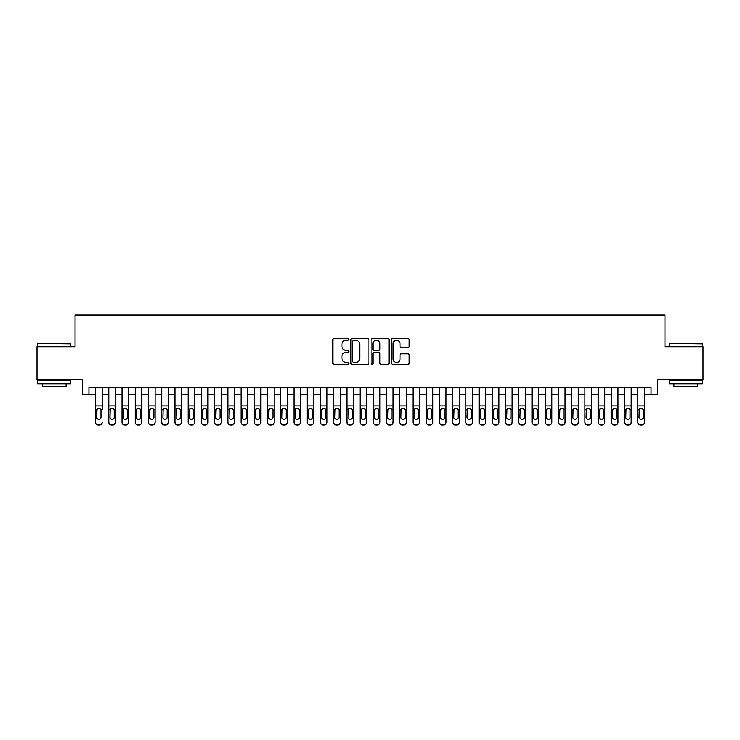 <?xml version="1.0" encoding="UTF-8"?>
<svg xmlns="http://www.w3.org/2000/svg" width="740" height="740" viewBox="0 0 740 740"><rect width="100%" height="100%" fill="white"/><g stroke="black" fill="none" stroke-linecap="round" stroke-linejoin="round"><path stroke-width="1.11" d="M348.836 339.272A0.906 0.906 0 0 0 347.93 338.365L334.129 338.365A1.295 1.295 0 0 0 332.834 339.66L332.834 363.035A1.295 1.295 0 0 0 334.129 364.33L347.93 364.33A0.906 0.906 0 0 0 348.836 363.423A0.906 0.906 0 0 0 347.93 362.517L346.144 362.517A4.153 4.153 0 0 1 341.991 358.364L341.991 356.412A4.153 4.153 0 0 1 346.144 352.259L347.93 352.259A0.906 0.906 0 0 0 348.836 351.352A0.906 0.906 0 0 0 347.93 350.436L346.144 350.436A4.153 4.153 0 0 1 341.991 346.283L341.991 344.341A4.153 4.153 0 0 1 346.144 340.187L347.93 340.187A0.906 0.906 0 0 0 348.836 339.272M407.944 347.522A1.295 1.295 0 0 0 409.239 346.218L409.239 339.66A1.295 1.295 0 0 0 407.944 338.365L392.625 338.365A1.295 1.295 0 0 0 391.321 339.66L391.321 363.035A1.295 1.295 0 0 0 392.625 364.33L407.944 364.33A1.295 1.295 0 0 0 409.239 363.035L409.239 355.117A1.295 1.295 0 0 0 407.944 353.812L401.385 353.812A1.295 1.295 0 0 0 400.09 355.117L400.09 359.039A3.469 3.469 0 0 1 396.612 362.517A3.469 3.469 0 0 1 393.144 359.039L393.144 343.656A3.469 3.469 0 0 1 396.612 340.187A3.469 3.469 0 0 1 400.09 343.656L400.09 346.218A1.295 1.295 0 0 0 401.385 347.522L407.944 347.522M88.92 394.337L88.92 387.723L651.08 387.723L651.08 394.337L657.693 394.337L657.693 379.786L703 379.786L703 346.718L664.973 346.718L664.973 314.972L75.027 314.972L75.027 346.718L37 346.718L37 379.786L82.307 379.786L82.307 394.337L95.534 394.337M368.862 339.66A1.295 1.295 0 0 0 367.567 338.365L352.249 338.365A1.295 1.295 0 0 0 350.945 339.66L350.945 363.035A1.295 1.295 0 0 0 352.249 364.33L367.567 364.33A1.295 1.295 0 0 0 368.862 363.035L368.862 339.66M372.433 338.365L387.751 338.365A1.295 1.295 0 0 1 389.055 339.66L389.055 363.035A1.295 1.295 0 0 1 387.751 364.33L381.202 364.33A1.295 1.295 0 0 1 379.897 363.035L379.897 353.554A1.295 1.295 0 0 0 378.603 352.259L374.255 352.259A1.295 1.295 0 0 0 372.951 353.554L372.951 363.423A0.906 0.906 0 0 1 372.044 364.33A0.906 0.906 0 0 1 371.138 363.423L371.138 339.66A1.295 1.295 0 0 1 372.433 338.365M102.148 394.337L108.761 394.337M115.375 394.337L121.989 394.337M128.603 394.337L135.217 394.337M141.83 394.337L148.444 394.337M155.058 394.337L161.672 394.337M168.285 394.337L174.899 394.337M181.513 394.337L188.126 394.337M194.74 394.337L201.354 394.337M207.968 394.337L214.582 394.337M221.195 394.337L227.809 394.337M234.423 394.337L241.036 394.337M247.65 394.337L254.264 394.337M260.878 394.337L267.492 394.337M274.105 394.337L280.719 394.337M287.333 394.337L293.947 394.337M300.56 394.337L307.174 394.337M313.788 394.337L320.401 394.337M327.015 394.337L333.629 394.337M340.243 394.337L346.857 394.337M353.47 394.337L360.084 394.337M366.698 394.337L373.302 394.337M379.916 394.337L386.53 394.337M393.144 394.337L399.757 394.337M406.371 394.337L412.985 394.337M419.599 394.337L426.212 394.337M432.826 394.337L439.44 394.337M446.054 394.337L452.667 394.337M459.281 394.337L465.895 394.337M472.509 394.337L479.122 394.337M485.736 394.337L492.35 394.337M498.964 394.337L505.577 394.337M512.191 394.337L518.805 394.337M525.418 394.337L532.032 394.337M538.646 394.337L545.26 394.337M551.874 394.337L558.487 394.337M565.101 394.337L571.715 394.337M578.329 394.337L584.942 394.337M591.556 394.337L598.17 394.337M604.784 394.337L611.397 394.337M618.011 394.337L624.625 394.337M631.239 394.337L637.852 394.337M644.466 394.337L651.08 394.337M353.674 340.187A0.906 0.906 0 0 0 352.767 341.094L352.767 361.61A0.906 0.906 0 0 0 353.674 362.517L355.552 362.517A4.153 4.153 0 0 0 359.714 358.364L359.714 344.341A4.153 4.153 0 0 0 355.552 340.187L353.674 340.187M379.897 343.721A3.469 3.469 0 0 0 376.429 340.252A3.469 3.469 0 0 0 372.951 343.721L372.951 349.141A1.295 1.295 0 0 0 374.255 350.436L378.603 350.436A1.295 1.295 0 0 0 379.897 349.141L379.897 343.721M95.534 409.738L95.534 421.985A2.646 2.627 -0 0 0 98.18 424.612L99.502 424.612A2.646 2.627 -0 0 0 102.148 421.985L102.148 422.401A2.646 2.627 180 0 1 99.502 425.028L99.502 424.612M102.148 409.738L102.148 387.723M100.955 417.258L100.955 410.293L100.955 417.258A2.118 2.1 180 0 1 98.836 419.358A2.118 2.1 180 0 0 100.955 417.258M96.718 417.675L96.718 417.258A2.118 2.1 180 0 0 98.836 419.358M97.736 408.48L96.718 410.136M99.946 408.48L98.836 408.166L100.723 409.322L100.955 410.293M95.534 387.723L95.534 422.401A2.646 2.627 180 0 0 98.18 425.028L99.502 425.028M95.534 409.322L96.959 409.322L96.718 417.258M96.959 409.322L98.836 408.166M38.055 343.416L70.725 343.813L38.055 343.416M54.196 383.755L37.657 383.755L37.657 380.453L70.725 380.453L70.725 383.755L54.196 383.755M66.1 383.755L66.1 386.798L42.291 386.798L42.291 383.755M669.663 343.416L702.343 343.813L669.663 343.416M685.804 383.755L669.274 383.755L669.274 380.453L702.343 380.453L702.343 383.755L685.804 383.755M697.709 383.755L697.709 386.798L673.899 386.798L673.899 383.755M108.761 409.738L108.761 421.985A2.646 2.627 0 0 0 111.407 424.612L112.73 424.612A2.646 2.627 0 0 0 115.375 421.985L115.375 422.401A2.646 2.627 180 0 1 112.73 425.028L112.73 424.612M114.182 417.258L114.182 410.293L114.182 417.258A2.118 2.1 180 0 1 112.064 419.358A2.118 2.1 180 0 0 114.182 417.258M109.946 417.675L109.946 417.258A2.118 2.1 180 0 0 112.064 419.358M110.963 408.48L109.946 410.136M113.174 408.48L112.064 408.166L113.951 409.322L114.182 410.293M121.989 409.738L121.989 421.985A2.646 2.627 0 0 0 124.635 424.612L125.957 424.612A2.646 2.627 0 0 0 128.603 421.985L128.603 422.401A2.646 2.627 180 0 1 125.957 425.028L125.957 424.612M127.41 417.258L127.41 410.293L127.41 417.258A2.118 2.1 180 0 1 125.291 419.358A2.118 2.1 180 0 0 127.41 417.258M123.173 417.675L123.173 417.258A2.118 2.1 180 0 0 125.291 419.358M124.191 408.48L123.173 410.136M126.401 408.48L125.291 408.166L127.178 409.322L127.41 410.293M135.217 409.738L135.217 421.985A2.646 2.627 0 0 0 137.862 424.612L139.185 424.612A2.646 2.627 0 0 0 141.83 421.985L141.83 422.401A2.646 2.627 180 0 1 139.185 425.028L139.185 424.612M140.637 417.258L140.637 410.293L140.637 417.258A2.118 2.1 180 0 1 138.519 419.358A2.118 2.1 180 0 0 140.637 417.258M136.401 417.675L136.401 417.258A2.118 2.1 180 0 0 138.519 419.358M137.418 408.48L136.401 410.136M139.629 408.48L138.519 408.166L140.406 409.322L140.637 410.293M148.444 409.738L148.444 421.985A2.646 2.627 0 0 0 151.09 424.612L152.412 424.612A2.646 2.627 0 0 0 155.058 421.985L155.058 422.401A2.646 2.627 180 0 1 152.412 425.028L152.412 424.612M153.865 417.258L153.865 410.293L153.865 417.258A2.118 2.1 180 0 1 151.746 419.358A2.118 2.1 180 0 0 153.865 417.258M149.628 417.675L149.628 417.258A2.118 2.1 180 0 0 151.746 419.358M150.646 408.48L149.628 410.136M152.856 408.48L151.746 408.166L153.633 409.322L153.865 410.293M115.375 387.723L115.375 422.401M108.761 387.723L108.761 422.401A2.646 2.627 180 0 0 111.407 425.028L112.73 425.028M108.761 409.322L110.186 409.322L109.946 417.258M110.186 409.322L112.064 408.166M128.603 387.723L128.603 422.401M121.989 387.723L121.989 422.401A2.646 2.627 180 0 0 124.635 425.028L125.957 425.028M121.989 409.322L123.413 409.322L123.173 417.258M123.413 409.322L125.291 408.166M141.83 387.723L141.83 422.401M135.217 387.723L135.217 422.401A2.646 2.627 180 0 0 137.862 425.028L139.185 425.028M135.217 409.322L136.641 409.322L136.401 417.258M136.641 409.322L138.519 408.166M155.058 387.723L155.058 422.401M148.444 387.723L148.444 422.401A2.646 2.627 180 0 0 151.09 425.028L152.412 425.028M148.444 409.322L149.869 409.322L149.628 417.258M149.869 409.322L151.746 408.166M161.672 409.738L161.672 421.985A2.646 2.627 0 0 0 164.317 424.612L165.64 424.612A2.646 2.627 0 0 0 168.285 421.985L168.285 422.401A2.646 2.627 180 0 1 165.64 425.028L165.64 424.612M167.092 417.258L167.092 410.293L167.092 417.258A2.118 2.1 180 0 1 164.974 419.358A2.118 2.1 180 0 0 167.092 417.258M162.856 417.675L162.856 417.258A2.118 2.1 180 0 0 164.974 419.358M163.873 408.48L162.856 410.136M166.084 408.48L164.974 408.166L166.861 409.322L167.092 410.293M168.285 387.723L168.285 422.401M161.672 387.723L161.672 422.401A2.646 2.627 180 0 0 164.317 425.028L165.64 425.028M161.672 409.322L163.096 409.322L162.856 417.258M163.096 409.322L164.974 408.166M174.899 409.738L174.899 421.985A2.646 2.627 0 0 0 177.544 424.612L178.867 424.612A2.646 2.627 0 0 0 181.513 421.985L181.513 422.401A2.646 2.627 180 0 1 178.867 425.028L178.867 424.612M180.32 417.258L180.32 410.293L180.32 417.258A2.118 2.1 180 0 1 178.201 419.358A2.118 2.1 180 0 0 180.32 417.258M176.083 417.675L176.083 417.258A2.118 2.1 180 0 0 178.201 419.358M177.101 408.48L176.083 410.136M179.311 408.48L178.201 408.166L180.088 409.322L180.32 410.293M181.513 387.723L181.513 422.401M174.899 387.723L174.899 422.401A2.646 2.627 180 0 0 177.544 425.028L178.867 425.028M174.899 409.322L176.324 409.322L176.083 417.258M176.324 409.322L178.201 408.166M188.126 409.738L188.126 421.985A2.646 2.627 0 0 0 190.772 424.612L192.095 424.612A2.646 2.627 0 0 0 194.74 421.985L194.74 422.401A2.646 2.627 180 0 1 192.095 425.028L192.095 424.612M193.547 417.258L193.547 410.293L193.547 417.258A2.118 2.1 180 0 1 191.429 419.358A2.118 2.1 180 0 0 193.547 417.258M189.311 417.675L189.311 417.258A2.118 2.1 180 0 0 191.429 419.358M190.328 408.48L189.311 410.136M192.539 408.48L191.429 408.166L193.316 409.322L193.547 410.293M194.74 387.723L194.74 422.401M188.126 387.723L188.126 422.401A2.646 2.627 180 0 0 190.772 425.028L192.095 425.028M188.126 409.322L189.551 409.322L189.311 417.258M189.551 409.322L191.429 408.166M201.354 409.738L201.354 421.985A2.646 2.627 0 0 0 204 424.612L205.322 424.612A2.646 2.627 0 0 0 207.968 421.985L207.968 422.401A2.646 2.627 180 0 1 205.322 425.028L205.322 424.612M206.774 417.258L206.774 410.293L206.774 417.258A2.118 2.1 180 0 1 204.656 419.358A2.118 2.1 180 0 0 206.774 417.258M202.538 417.675L202.538 417.258A2.118 2.1 180 0 0 204.656 419.358M203.556 408.48L202.538 410.136M205.766 408.48L204.656 408.166L206.543 409.322L206.774 410.293M207.968 387.723L207.968 422.401M201.354 387.723L201.354 422.401A2.646 2.627 180 0 0 204 425.028L205.322 425.028M201.354 409.322L202.779 409.322L202.538 417.258M202.779 409.322L204.656 408.166M214.582 409.738L214.582 421.985A2.646 2.627 0 0 0 217.227 424.612L218.55 424.612A2.646 2.627 0 0 0 221.195 421.985L221.195 422.401A2.646 2.627 180 0 1 218.55 425.028L218.55 424.612M220.002 417.258L220.002 410.293L220.002 417.258A2.118 2.1 180 0 1 217.884 419.358A2.118 2.1 180 0 0 220.002 417.258M215.766 417.675L215.766 417.258A2.118 2.1 180 0 0 217.884 419.358M216.783 408.48L215.766 410.136M218.994 408.48L217.884 408.166L219.771 409.322L220.002 410.293M221.195 387.723L221.195 422.401M214.582 387.723L214.582 422.401A2.646 2.627 180 0 0 217.227 425.028L218.55 425.028M214.582 409.322L216.006 409.322L215.766 417.258M216.006 409.322L217.884 408.166M227.809 409.738L227.809 421.985A2.646 2.627 0 0 0 230.454 424.612L231.777 424.612A2.646 2.627 0 0 0 234.423 421.985L234.423 422.401A2.646 2.627 180 0 1 231.777 425.028L231.777 424.612M233.23 417.258L233.23 410.293L233.23 417.258A2.118 2.1 180 0 1 231.111 419.358A2.118 2.1 180 0 0 233.23 417.258M228.993 417.675L228.993 417.258A2.118 2.1 180 0 0 231.111 419.358M230.011 408.48L228.993 410.136M232.212 408.48L231.111 408.166L232.998 409.322L233.23 410.293M234.423 387.723L234.423 422.401M227.809 387.723L227.809 422.401A2.646 2.627 180 0 0 230.454 425.028L231.777 425.028M227.809 409.322L229.233 409.322L228.993 417.258M229.233 409.322L231.111 408.166M241.036 409.738L241.036 421.985A2.646 2.627 0 0 0 243.682 424.612L245.005 424.612A2.646 2.627 0 0 0 247.65 421.985L247.65 422.401A2.646 2.627 180 0 1 245.005 425.028L245.005 424.612M246.457 417.258L246.457 410.293L246.457 417.258A2.118 2.1 180 0 1 244.339 419.358A2.118 2.1 180 0 0 246.457 417.258M242.221 417.675L242.221 417.258A2.118 2.1 180 0 0 244.339 419.358M243.238 408.48L242.221 410.136M245.439 408.48L244.339 408.166L246.226 409.322L246.457 410.293M247.65 387.723L247.65 422.401M241.036 387.723L241.036 422.401A2.646 2.627 180 0 0 243.682 425.028L245.005 425.028M241.036 409.322L242.461 409.322L242.221 417.258M242.461 409.322L244.339 408.166M254.264 409.738L254.264 421.985A2.646 2.627 0 0 0 256.91 424.612L258.232 424.612A2.646 2.627 0 0 0 260.878 421.985L260.878 422.401A2.646 2.627 180 0 1 258.232 425.028L258.232 424.612M259.685 417.258L259.685 410.293L259.685 417.258A2.118 2.1 180 0 1 257.566 419.358A2.118 2.1 180 0 0 259.685 417.258M255.448 417.675L255.448 417.258A2.118 2.1 180 0 0 257.566 419.358M256.466 408.48L255.448 410.136M258.667 408.48L257.566 408.166L259.453 409.322L259.685 410.293M260.878 387.723L260.878 422.401M254.264 387.723L254.264 422.401A2.646 2.627 180 0 0 256.91 425.028L258.232 425.028M254.264 409.322L255.689 409.322L255.448 417.258M255.689 409.322L257.566 408.166M267.492 409.738L267.492 421.985A2.646 2.627 0 0 0 270.137 424.612L271.46 424.612A2.646 2.627 0 0 0 274.105 421.985L274.105 422.401A2.646 2.627 180 0 1 271.46 425.028L271.46 424.612M272.912 417.258L272.912 410.293L272.912 417.258A2.118 2.1 180 0 1 270.794 419.358A2.118 2.1 180 0 0 272.912 417.258M268.675 417.675L268.675 417.258A2.118 2.1 180 0 0 270.794 419.358M269.693 408.48L268.675 410.136M271.894 408.48L270.794 408.166L272.681 409.322L272.912 410.293M274.105 387.723L274.105 422.401M267.492 387.723L267.492 422.401A2.646 2.627 180 0 0 270.137 425.028L271.46 425.028M267.492 409.322L268.916 409.322L268.675 417.258M268.916 409.322L270.794 408.166M280.719 409.738L280.719 421.985A2.646 2.627 0 0 0 283.364 424.612L284.687 424.612A2.646 2.627 0 0 0 287.333 421.985L287.333 422.401A2.646 2.627 180 0 1 284.687 425.028L284.687 424.612M286.139 417.258L286.139 410.293L286.139 417.258A2.118 2.1 180 0 1 284.021 419.358A2.118 2.1 180 0 0 286.139 417.258M281.903 417.675L281.903 417.258A2.118 2.1 180 0 0 284.021 419.358M282.921 408.48L281.903 410.136M285.122 408.48L284.021 408.166L285.908 409.322L286.139 410.293M287.333 387.723L287.333 422.401M280.719 387.723L280.719 422.401A2.646 2.627 180 0 0 283.364 425.028L284.687 425.028M280.719 409.322L282.144 409.322L281.903 417.258M282.144 409.322L284.021 408.166M293.947 409.738L293.947 421.985A2.646 2.627 0 0 0 296.592 424.612L297.915 424.612A2.646 2.627 0 0 0 300.56 421.985L300.56 422.401A2.646 2.627 180 0 1 297.915 425.028L297.915 424.612M299.367 417.258L299.367 410.293L299.367 417.258A2.118 2.1 180 0 1 297.249 419.358A2.118 2.1 180 0 0 299.367 417.258M295.131 417.675L295.131 417.258A2.118 2.1 180 0 0 297.249 419.358M296.148 408.48L295.131 410.136M298.35 408.48L297.249 408.166L299.136 409.322L299.367 410.293M300.56 387.723L300.56 422.401M293.947 387.723L293.947 422.401A2.646 2.627 180 0 0 296.592 425.028L297.915 425.028M293.947 409.322L295.371 409.322L295.131 417.258M295.371 409.322L297.249 408.166M307.174 409.738L307.174 421.985A2.646 2.627 0 0 0 309.82 424.612L311.142 424.612A2.646 2.627 0 0 0 313.788 421.985L313.788 422.401A2.646 2.627 180 0 1 311.142 425.028L311.142 424.612M312.595 417.258L312.595 410.293L312.595 417.258A2.118 2.1 180 0 1 310.476 419.358A2.118 2.1 180 0 0 312.595 417.258M308.358 417.675L308.358 417.258A2.118 2.1 180 0 0 310.476 419.358M309.375 408.48L308.358 410.136M311.577 408.48L310.476 408.166L312.363 409.322L312.595 410.293M313.788 387.723L313.788 422.401M307.174 387.723L307.174 422.401A2.646 2.627 180 0 0 309.82 425.028L311.142 425.028M307.174 409.322L308.599 409.322L308.358 417.258M308.599 409.322L310.476 408.166M320.401 409.738L320.401 421.985A2.646 2.627 0 0 0 323.047 424.612L324.37 424.612A2.646 2.627 0 0 0 327.015 421.985L327.015 422.401A2.646 2.627 180 0 1 324.37 425.028L324.37 424.612M325.822 417.258L325.822 410.293L325.822 417.258A2.118 2.1 180 0 1 323.704 419.358A2.118 2.1 180 0 0 325.822 417.258M321.586 417.675L321.586 417.258A2.118 2.1 180 0 0 323.704 419.358M322.603 408.48L321.586 410.136M324.805 408.48L323.704 408.166L325.591 409.322L325.822 410.293M327.015 387.723L327.015 422.401M320.401 387.723L320.401 422.401A2.646 2.627 180 0 0 323.047 425.028L324.37 425.028M320.401 409.322L321.826 409.322L321.586 417.258M321.826 409.322L323.704 408.166M333.629 409.738L333.629 421.985A2.646 2.627 0 0 0 336.275 424.612L337.597 424.612A2.646 2.627 0 0 0 340.243 421.985L340.243 422.401A2.646 2.627 180 0 1 337.597 425.028L337.597 424.612M339.05 417.258L339.05 410.293L339.05 417.258A2.118 2.1 180 0 1 336.931 419.358A2.118 2.1 180 0 0 339.05 417.258M334.813 417.675L334.813 417.258A2.118 2.1 180 0 0 336.931 419.358M335.831 408.48L334.813 410.136M338.032 408.48L336.931 408.166L338.809 409.322L339.05 410.293M340.243 387.723L340.243 422.401M333.629 387.723L333.629 422.401A2.646 2.627 180 0 0 336.275 425.028L337.597 425.028M333.629 409.322L335.054 409.322L334.813 417.258M335.054 409.322L336.931 408.166M346.857 409.738L346.857 421.985A2.646 2.627 0 0 0 349.502 424.612L350.825 424.612A2.646 2.627 0 0 0 353.47 421.985L353.47 422.401A2.646 2.627 180 0 1 350.825 425.028L350.825 424.612M352.277 417.258L352.277 410.293L352.277 417.258A2.118 2.1 180 0 1 350.159 419.358A2.118 2.1 180 0 0 352.277 417.258M348.041 417.675L348.041 417.258A2.118 2.1 180 0 0 350.159 419.358M349.058 408.48L348.041 410.136M351.26 408.48L350.159 408.166L352.036 409.322L352.277 410.293M353.47 387.723L353.47 422.401M346.857 387.723L346.857 422.401A2.646 2.627 180 0 0 349.502 425.028L350.825 425.028M346.857 409.322L348.281 409.322L348.041 417.258M348.281 409.322L350.159 408.166M360.084 409.738L360.084 421.985A2.646 2.627 0 0 0 362.73 424.612L364.052 424.612A2.646 2.627 0 0 0 366.698 421.985L366.698 422.401A2.646 2.627 180 0 1 364.052 425.028L364.052 424.612M365.505 417.258L365.505 410.293L365.505 417.258A2.118 2.1 180 0 1 363.386 419.358A2.118 2.1 180 0 0 365.505 417.258M361.268 417.675L361.268 417.258A2.118 2.1 180 0 0 363.386 419.358M362.286 408.48L361.268 410.136M364.487 408.48L363.386 408.166L365.264 409.322L365.505 410.293M366.698 387.723L366.698 422.401M360.084 387.723L360.084 422.401A2.646 2.627 180 0 0 362.73 425.028L364.052 425.028M360.084 409.322L361.509 409.322L361.268 417.258M361.509 409.322L363.386 408.166M373.302 409.738L373.302 421.985A2.646 2.627 0 0 0 375.948 424.612L377.271 424.612A2.646 2.627 0 0 0 379.916 421.985L379.916 422.401A2.646 2.627 180 0 1 377.271 425.028L377.271 424.612M378.732 417.258L378.732 410.293L378.732 417.258A2.118 2.1 180 0 1 376.614 419.358A2.118 2.1 180 0 0 378.732 417.258M374.496 417.675L374.496 417.258A2.118 2.1 180 0 0 376.614 419.358M375.513 408.48L374.496 410.136M377.714 408.48L376.614 408.166L378.492 409.322L378.732 410.293M379.916 387.723L379.916 422.401M373.302 387.723L373.302 422.401A2.646 2.627 180 0 0 375.948 425.028L377.271 425.028M373.302 409.322L374.736 409.322L374.496 417.258M374.736 409.322L376.614 408.166M386.53 409.738L386.53 421.985A2.646 2.627 0 0 0 389.175 424.612L390.498 424.612A2.646 2.627 0 0 0 393.144 421.985L393.144 422.401A2.646 2.627 180 0 1 390.498 425.028L390.498 424.612M391.96 417.258L391.96 410.293L391.96 417.258A2.118 2.1 180 0 1 389.841 419.358A2.118 2.1 180 0 0 391.96 417.258M387.723 417.675L387.723 417.258A2.118 2.1 180 0 0 389.841 419.358M388.74 408.48L387.723 410.136M390.942 408.48L389.841 408.166L391.719 409.322L391.96 410.293M393.144 387.723L393.144 422.401M386.53 387.723L386.53 422.401A2.646 2.627 180 0 0 389.175 425.028L390.498 425.028M386.53 409.322L387.964 409.322L387.723 417.258M387.964 409.322L389.841 408.166M399.757 409.738L399.757 421.985A2.646 2.627 0 0 0 402.403 424.612L403.726 424.612A2.646 2.627 0 0 0 406.371 421.985L406.371 422.401A2.646 2.627 180 0 1 403.726 425.028L403.726 424.612M405.187 417.258L405.187 410.293L405.187 417.258A2.118 2.1 180 0 1 403.069 419.358A2.118 2.1 180 0 0 405.187 417.258M400.95 417.675L400.95 417.258A2.118 2.1 180 0 0 403.069 419.358M401.968 408.48L400.95 410.136M404.17 408.48L403.069 408.166L404.947 409.322L405.187 410.293M406.371 387.723L406.371 422.401M399.757 387.723L399.757 422.401A2.646 2.627 180 0 0 402.403 425.028L403.726 425.028M399.757 409.322L401.191 409.322L400.95 417.258M401.191 409.322L403.069 408.166M412.985 409.738L412.985 421.985A2.646 2.627 0 0 0 415.63 424.612L416.953 424.612A2.646 2.627 0 0 0 419.599 421.985L419.599 422.401A2.646 2.627 180 0 1 416.953 425.028L416.953 424.612M418.414 417.258L418.414 410.293L418.414 417.258A2.118 2.1 180 0 1 416.296 419.358A2.118 2.1 180 0 0 418.414 417.258M414.178 417.675L414.178 417.258A2.118 2.1 180 0 0 416.296 419.358M415.196 408.48L414.178 410.136M417.397 408.48L416.296 408.166L418.174 409.322L418.414 410.293M419.599 387.723L419.599 422.401M412.985 387.723L412.985 422.401A2.646 2.627 180 0 0 415.63 425.028L416.953 425.028M412.985 409.322L414.409 409.322L414.178 417.258M414.409 409.322L416.296 408.166M426.212 409.738L426.212 421.985A2.646 2.627 0 0 0 428.858 424.612L430.18 424.612A2.646 2.627 0 0 0 432.826 421.985L432.826 422.401A2.646 2.627 180 0 1 430.18 425.028L430.18 424.612M431.642 417.258L431.642 410.293L431.642 417.258A2.118 2.1 180 0 1 429.524 419.358A2.118 2.1 180 0 0 431.642 417.258M427.406 417.675L427.406 417.258A2.118 2.1 180 0 0 429.524 419.358M428.423 408.48L427.406 410.136M430.625 408.48L429.524 408.166L431.401 409.322L431.642 410.293M439.44 409.738L439.44 421.985A2.646 2.627 0 0 0 442.085 424.612L443.408 424.612A2.646 2.627 0 0 0 446.054 421.985L446.054 422.401A2.646 2.627 180 0 1 443.408 425.028L443.408 424.612M444.87 417.258L444.87 410.293L444.87 417.258A2.118 2.1 180 0 1 442.751 419.358A2.118 2.1 180 0 0 444.87 417.258M440.633 417.675L440.633 417.258A2.118 2.1 180 0 0 442.751 419.358M441.651 408.48L440.633 410.136M443.852 408.48L442.751 408.166L444.629 409.322L444.87 410.293M452.667 409.738L452.667 421.985A2.646 2.627 0 0 0 455.313 424.612L456.636 424.612A2.646 2.627 0 0 0 459.281 421.985L459.281 422.401A2.646 2.627 180 0 1 456.636 425.028L456.636 424.612M458.097 417.258L458.097 410.293L458.097 417.258A2.118 2.1 180 0 1 455.979 419.358A2.118 2.1 180 0 0 458.097 417.258M453.861 417.675L453.861 417.258A2.118 2.1 180 0 0 455.979 419.358M454.878 408.48L453.861 410.136M457.079 408.48L455.979 408.166L457.857 409.322L458.097 410.293M432.826 387.723L432.826 422.401M426.212 387.723L426.212 422.401A2.646 2.627 180 0 0 428.858 425.028L430.18 425.028M426.212 409.322L427.637 409.322L427.406 417.258M427.637 409.322L429.524 408.166M446.054 387.723L446.054 422.401M439.44 387.723L439.44 422.401A2.646 2.627 180 0 0 442.085 425.028L443.408 425.028M439.44 409.322L440.864 409.322L440.633 417.258M440.864 409.322L442.751 408.166M459.281 387.723L459.281 422.401M452.667 387.723L452.667 422.401A2.646 2.627 180 0 0 455.313 425.028L456.636 425.028M452.667 409.322L454.092 409.322L453.861 417.258M454.092 409.322L455.979 408.166M465.895 409.738L465.895 421.985A2.646 2.627 0 0 0 468.54 424.612L469.863 424.612A2.646 2.627 0 0 0 472.509 421.985L472.509 422.401A2.646 2.627 180 0 1 469.863 425.028L469.863 424.612M471.325 417.258L471.325 410.293L471.325 417.258A2.118 2.1 180 0 1 469.206 419.358A2.118 2.1 180 0 0 471.325 417.258M467.088 417.675L467.088 417.258A2.118 2.1 180 0 0 469.206 419.358M468.106 408.48L467.088 410.136M470.307 408.48L469.206 408.166L471.084 409.322L471.325 410.293M472.509 387.723L472.509 422.401M465.895 387.723L465.895 422.401A2.646 2.627 180 0 0 468.54 425.028L469.863 425.028M465.895 409.322L467.319 409.322L467.088 417.258M467.319 409.322L469.206 408.166M479.122 409.738L479.122 421.985A2.646 2.627 0 0 0 481.768 424.612L483.091 424.612A2.646 2.627 0 0 0 485.736 421.985L485.736 422.401A2.646 2.627 180 0 1 483.091 425.028L483.091 424.612M484.552 417.258L484.552 410.293L484.552 417.258A2.118 2.1 180 0 1 482.434 419.358A2.118 2.1 180 0 0 484.552 417.258M480.316 417.675L480.316 417.258A2.118 2.1 180 0 0 482.434 419.358M481.333 408.48L480.316 410.136M483.535 408.48L482.434 408.166L484.312 409.322L484.552 410.293M485.736 387.723L485.736 422.401M479.122 387.723L479.122 422.401A2.646 2.627 180 0 0 481.768 425.028L483.091 425.028M479.122 409.322L480.547 409.322L480.316 417.258M480.547 409.322L482.434 408.166M492.35 409.738L492.35 421.985A2.646 2.627 0 0 0 494.995 424.612L496.318 424.612A2.646 2.627 0 0 0 498.964 421.985L498.964 422.401A2.646 2.627 180 0 1 496.318 425.028L496.318 424.612M497.779 417.258L497.779 410.293L497.779 417.258A2.118 2.1 180 0 1 495.661 419.358A2.118 2.1 180 0 0 497.779 417.258M493.543 417.675L493.543 417.258A2.118 2.1 180 0 0 495.661 419.358M494.56 408.48L493.543 410.136M496.762 408.48L495.661 408.166L497.539 409.322L497.779 410.293M498.964 387.723L498.964 422.401M492.35 387.723L492.35 422.401A2.646 2.627 180 0 0 494.995 425.028L496.318 425.028M492.35 409.322L493.774 409.322L493.543 417.258M493.774 409.322L495.661 408.166M505.577 409.738L505.577 421.985A2.646 2.627 0 0 0 508.223 424.612L509.546 424.612A2.646 2.627 0 0 0 512.191 421.985L512.191 422.401A2.646 2.627 180 0 1 509.546 425.028L509.546 424.612M511.007 417.258L511.007 410.293L511.007 417.258A2.118 2.1 180 0 1 508.889 419.358A2.118 2.1 180 0 0 511.007 417.258M506.771 417.675L506.771 417.258A2.118 2.1 180 0 0 508.889 419.358M507.788 408.48L506.771 410.136M509.99 408.48L508.889 408.166L510.766 409.322L511.007 410.293M512.191 387.723L512.191 422.401M505.577 387.723L505.577 422.401A2.646 2.627 180 0 0 508.223 425.028L509.546 425.028M505.577 409.322L507.002 409.322L506.771 417.258M507.002 409.322L508.889 408.166M518.805 409.738L518.805 421.985A2.646 2.627 0 0 0 521.45 424.612L522.773 424.612A2.646 2.627 0 0 0 525.418 421.985L525.418 422.401A2.646 2.627 180 0 1 522.773 425.028L522.773 424.612M524.235 417.258L524.235 410.293L524.235 417.258A2.118 2.1 180 0 1 522.116 419.358A2.118 2.1 180 0 0 524.235 417.258M519.998 417.675L519.998 417.258A2.118 2.1 180 0 0 522.116 419.358M521.006 408.48L519.998 410.136M523.217 408.48L522.116 408.166L523.994 409.322L524.235 410.293M525.418 387.723L525.418 422.401M518.805 387.723L518.805 422.401A2.646 2.627 180 0 0 521.45 425.028L522.773 425.028M518.805 409.322L520.229 409.322L519.998 417.258M520.229 409.322L522.116 408.166M532.032 409.738L532.032 421.985A2.646 2.627 0 0 0 534.678 424.612L536.001 424.612A2.646 2.627 0 0 0 538.646 421.985L538.646 422.401A2.646 2.627 180 0 1 536.001 425.028L536.001 424.612M537.462 417.258L537.462 410.293L537.462 417.258A2.118 2.1 180 0 1 535.344 419.358A2.118 2.1 180 0 0 537.462 417.258M533.226 417.675L533.226 417.258A2.118 2.1 180 0 0 535.344 419.358M534.234 408.48L533.226 410.136M536.445 408.48L535.344 408.166L537.221 409.322L537.462 410.293M538.646 387.723L538.646 422.401M532.032 387.723L532.032 422.401A2.646 2.627 180 0 0 534.678 425.028L536.001 425.028M532.032 409.322L533.457 409.322L533.226 417.258M533.457 409.322L535.344 408.166M545.26 409.738L545.26 421.985A2.646 2.627 0 0 0 547.905 424.612L549.228 424.612A2.646 2.627 0 0 0 551.874 421.985L551.874 422.401A2.646 2.627 180 0 1 549.228 425.028L549.228 424.612M550.69 417.258L550.69 410.293L550.69 417.258A2.118 2.1 180 0 1 548.571 419.358A2.118 2.1 180 0 0 550.69 417.258M546.453 417.675L546.453 417.258A2.118 2.1 180 0 0 548.571 419.358M547.461 408.48L546.453 410.136M549.672 408.48L548.571 408.166L550.449 409.322L550.69 410.293M551.874 387.723L551.874 422.401M545.26 387.723L545.26 422.401A2.646 2.627 180 0 0 547.905 425.028L549.228 425.028M545.26 409.322L546.684 409.322L546.453 417.258M546.684 409.322L548.571 408.166M558.487 409.738L558.487 421.985A2.646 2.627 0 0 0 561.133 424.612L562.456 424.612A2.646 2.627 0 0 0 565.101 421.985L565.101 422.401A2.646 2.627 180 0 1 562.456 425.028L562.456 424.612M563.917 417.258L563.917 410.293L563.917 417.258A2.118 2.1 180 0 1 561.799 419.358A2.118 2.1 180 0 0 563.917 417.258M559.68 417.675L559.68 417.258A2.118 2.1 180 0 0 561.799 419.358M560.689 408.48L559.68 410.136M562.899 408.48L561.799 408.166L563.677 409.322L563.917 410.293M565.101 387.723L565.101 422.401M558.487 387.723L558.487 422.401A2.646 2.627 180 0 0 561.133 425.028L562.456 425.028M558.487 409.322L559.912 409.322L559.68 417.258M559.912 409.322L561.799 408.166M571.715 409.738L571.715 421.985A2.646 2.627 0 0 0 574.36 424.612L575.683 424.612A2.646 2.627 0 0 0 578.329 421.985L578.329 422.401A2.646 2.627 180 0 1 575.683 425.028L575.683 424.612M577.145 417.258L577.145 410.293L577.145 417.258A2.118 2.1 180 0 1 575.026 419.358A2.118 2.1 180 0 0 577.145 417.258M572.908 417.675L572.908 417.258A2.118 2.1 180 0 0 575.026 419.358M573.916 408.48L572.908 410.136M576.127 408.48L575.026 408.166L576.904 409.322L577.145 410.293M578.329 387.723L578.329 422.401M571.715 387.723L571.715 422.401A2.646 2.627 180 0 0 574.36 425.028L575.683 425.028M571.715 409.322L573.139 409.322L572.908 417.258M573.139 409.322L575.026 408.166M584.942 409.738L584.942 421.985A2.646 2.627 0 0 0 587.588 424.612L588.91 424.612A2.646 2.627 0 0 0 591.556 421.985L591.556 422.401A2.646 2.627 180 0 1 588.91 425.028L588.91 424.612M590.372 417.258L590.372 410.293L590.372 417.258A2.118 2.1 180 0 1 588.254 419.358A2.118 2.1 180 0 0 590.372 417.258M586.135 417.675L586.135 417.258A2.118 2.1 180 0 0 588.254 419.358M587.144 408.48L586.135 410.136M589.355 408.48L588.254 408.166L590.132 409.322L590.372 410.293M591.556 387.723L591.556 422.401M584.942 387.723L584.942 422.401A2.646 2.627 180 0 0 587.588 425.028L588.91 425.028M584.942 409.322L586.367 409.322L586.135 417.258M586.367 409.322L588.254 408.166M598.17 409.738L598.17 421.985A2.646 2.627 0 0 0 600.815 424.612L602.138 424.612A2.646 2.627 0 0 0 604.784 421.985L604.784 422.401A2.646 2.627 180 0 1 602.138 425.028L602.138 424.612M603.6 417.258L603.6 410.293L603.6 417.258A2.118 2.1 180 0 1 601.481 419.358A2.118 2.1 180 0 0 603.6 417.258M599.363 417.675L599.363 417.258A2.118 2.1 180 0 0 601.481 419.358M600.371 408.48L599.363 410.136M602.582 408.48L601.481 408.166L603.359 409.322L603.6 410.293M604.784 387.723L604.784 422.401M598.17 387.723L598.17 422.401A2.646 2.627 180 0 0 600.815 425.028L602.138 425.028M598.17 409.322L599.594 409.322L599.363 417.258M599.594 409.322L601.481 408.166M611.397 409.738L611.397 421.985A2.646 2.627 0 0 0 614.043 424.612L615.365 424.612A2.646 2.627 0 0 0 618.011 421.985L618.011 422.401A2.646 2.627 180 0 1 615.365 425.028L615.365 424.612M616.827 417.258L616.827 410.293L616.827 417.258A2.118 2.1 180 0 1 614.709 419.358A2.118 2.1 180 0 0 616.827 417.258M612.591 417.675L612.591 417.258A2.118 2.1 180 0 0 614.709 419.358M613.599 408.48L612.591 410.136M615.81 408.48L614.709 408.166L616.587 409.322L616.827 410.293M618.011 387.723L618.011 422.401M611.397 387.723L611.397 422.401A2.646 2.627 180 0 0 614.043 425.028L615.365 425.028M611.397 409.322L612.822 409.322L612.591 417.258M612.822 409.322L614.709 408.166M624.625 409.738L624.625 421.985A2.646 2.627 0 0 0 627.27 424.612L628.593 424.612A2.646 2.627 0 0 0 631.239 421.985L631.239 422.401A2.646 2.627 180 0 1 628.593 425.028L628.593 424.612M630.054 417.258L630.054 410.293L630.054 417.258A2.118 2.1 180 0 1 627.936 419.358A2.118 2.1 180 0 0 630.054 417.258M625.818 417.675L625.818 417.258A2.118 2.1 180 0 0 627.936 419.358M626.826 408.48L625.818 410.136M629.037 408.48L627.936 408.166L629.814 409.322L630.054 410.293M631.239 387.723L631.239 422.401M624.625 387.723L624.625 422.401A2.646 2.627 180 0 0 627.27 425.028L628.593 425.028M624.625 409.322L626.049 409.322L625.818 417.258M626.049 409.322L627.936 408.166M637.852 409.738L637.852 421.985A2.646 2.627 0 0 0 640.498 424.612L641.821 424.612A2.646 2.627 0 0 0 644.466 421.985L644.466 422.401A2.646 2.627 180 0 1 641.821 425.028L641.821 424.612M643.282 417.258L643.282 410.293L643.282 417.258A2.118 2.1 180 0 1 641.164 419.358A2.118 2.1 180 0 0 643.282 417.258M639.046 417.675L639.046 417.258A2.118 2.1 180 0 0 641.164 419.358M640.054 408.48L639.046 410.136M642.265 408.48L641.164 408.166L643.041 409.322L643.282 410.293M644.466 387.723L644.466 422.401M637.852 387.723L637.852 422.401A2.646 2.627 180 0 0 640.498 425.028L641.821 425.028M637.852 409.322L639.277 409.322L639.046 417.258M639.277 409.322L641.164 408.166M100.723 409.322L102.148 409.322M95.534 405.899L102.148 405.899M95.534 387.815L102.148 387.815M113.951 409.322L115.375 409.322M108.761 405.899L115.375 405.899M108.761 387.815L115.375 387.815M127.178 409.322L128.603 409.322M121.989 405.899L128.603 405.899M121.989 387.815L128.603 387.815M140.406 409.322L141.83 409.322M135.217 405.899L141.83 405.899M135.217 387.815L141.83 387.815M153.633 409.322L155.058 409.322M148.444 405.899L155.058 405.899M148.444 387.815L155.058 387.815M166.861 409.322L168.285 409.322M161.672 405.899L168.285 405.899M161.672 387.815L168.285 387.815M180.088 409.322L181.513 409.322M174.899 405.899L181.513 405.899M174.899 387.815L181.513 387.815M193.316 409.322L194.74 409.322M188.126 405.899L194.74 405.899M188.126 387.815L194.74 387.815M206.543 409.322L207.968 409.322M201.354 405.899L207.968 405.899M201.354 387.815L207.968 387.815M219.771 409.322L221.195 409.322M214.582 405.899L221.195 405.899M214.582 387.815L221.195 387.815M232.998 409.322L234.423 409.322M227.809 405.899L234.423 405.899M227.809 387.815L234.423 387.815M246.226 409.322L247.65 409.322M241.036 405.899L247.65 405.899M241.036 387.815L247.65 387.815M259.453 409.322L260.878 409.322M254.264 405.899L260.878 405.899M254.264 387.815L260.878 387.815M272.681 409.322L274.105 409.322M267.492 405.899L274.105 405.899M267.492 387.815L274.105 387.815M285.908 409.322L287.333 409.322M280.719 405.899L287.333 405.899M280.719 387.815L287.333 387.815M299.136 409.322L300.56 409.322M293.947 405.899L300.56 405.899M293.947 387.815L300.56 387.815M312.363 409.322L313.788 409.322M307.174 405.899L313.788 405.899M307.174 387.815L313.788 387.815M325.591 409.322L327.015 409.322M320.401 405.899L327.015 405.899M320.401 387.815L327.015 387.815M338.809 409.322L340.243 409.322M333.629 405.899L340.243 405.899M333.629 387.815L340.243 387.815M352.036 409.322L353.47 409.322M346.857 405.899L353.47 405.899M346.857 387.815L353.47 387.815M365.264 409.322L366.698 409.322M360.084 405.899L366.698 405.899M360.084 387.815L366.698 387.815M378.492 409.322L379.916 409.322M373.302 405.899L379.916 405.899M373.302 387.815L379.916 387.815M391.719 409.322L393.144 409.322M386.53 405.899L393.144 405.899M386.53 387.815L393.144 387.815M404.947 409.322L406.371 409.322M399.757 405.899L406.371 405.899M399.757 387.815L406.371 387.815M418.174 409.322L419.599 409.322M412.985 405.899L419.599 405.899M412.985 387.815L419.599 387.815M431.401 409.322L432.826 409.322M426.212 405.899L432.826 405.899M426.212 387.815L432.826 387.815M444.629 409.322L446.054 409.322M439.44 405.899L446.054 405.899M439.44 387.815L446.054 387.815M457.857 409.322L459.281 409.322M452.667 405.899L459.281 405.899M452.667 387.815L459.281 387.815M471.084 409.322L472.509 409.322M465.895 405.899L472.509 405.899M465.895 387.815L472.509 387.815M484.312 409.322L485.736 409.322M479.122 405.899L485.736 405.899M479.122 387.815L485.736 387.815M497.539 409.322L498.964 409.322M492.35 405.899L498.964 405.899M492.35 387.815L498.964 387.815M510.766 409.322L512.191 409.322M505.577 405.899L512.191 405.899M505.577 387.815L512.191 387.815M523.994 409.322L525.418 409.322M518.805 405.899L525.418 405.899M518.805 387.815L525.418 387.815M537.221 409.322L538.646 409.322M532.032 405.899L538.646 405.899M532.032 387.815L538.646 387.815M550.449 409.322L551.874 409.322M545.26 405.899L551.874 405.899M545.26 387.815L551.874 387.815M563.677 409.322L565.101 409.322M558.487 405.899L565.101 405.899M558.487 387.815L565.101 387.815M576.904 409.322L578.329 409.322M571.715 405.899L578.329 405.899M571.715 387.815L578.329 387.815M590.132 409.322L591.556 409.322M584.942 405.899L591.556 405.899M584.942 387.815L591.556 387.815M603.359 409.322L604.784 409.322M598.17 405.899L604.784 405.899M598.17 387.815L604.784 387.815M616.587 409.322L618.011 409.322M611.397 405.899L618.011 405.899M611.397 387.815L618.011 387.815M629.814 409.322L631.239 409.322M624.625 405.899L631.239 405.899M624.625 387.815L631.239 387.815M643.041 409.322L644.466 409.322M637.852 405.899L644.466 405.899M637.852 387.815L644.466 387.815M37.657 346.718L37.657 343.813M45.205 380.453L45.205 379.786M63.187 380.453L63.187 379.786M70.725 346.718L70.725 343.813M669.274 346.718L669.274 343.813M676.813 380.453L676.813 379.786M694.795 380.453L694.795 379.786M702.343 346.718L702.343 343.813"/></g></svg>
